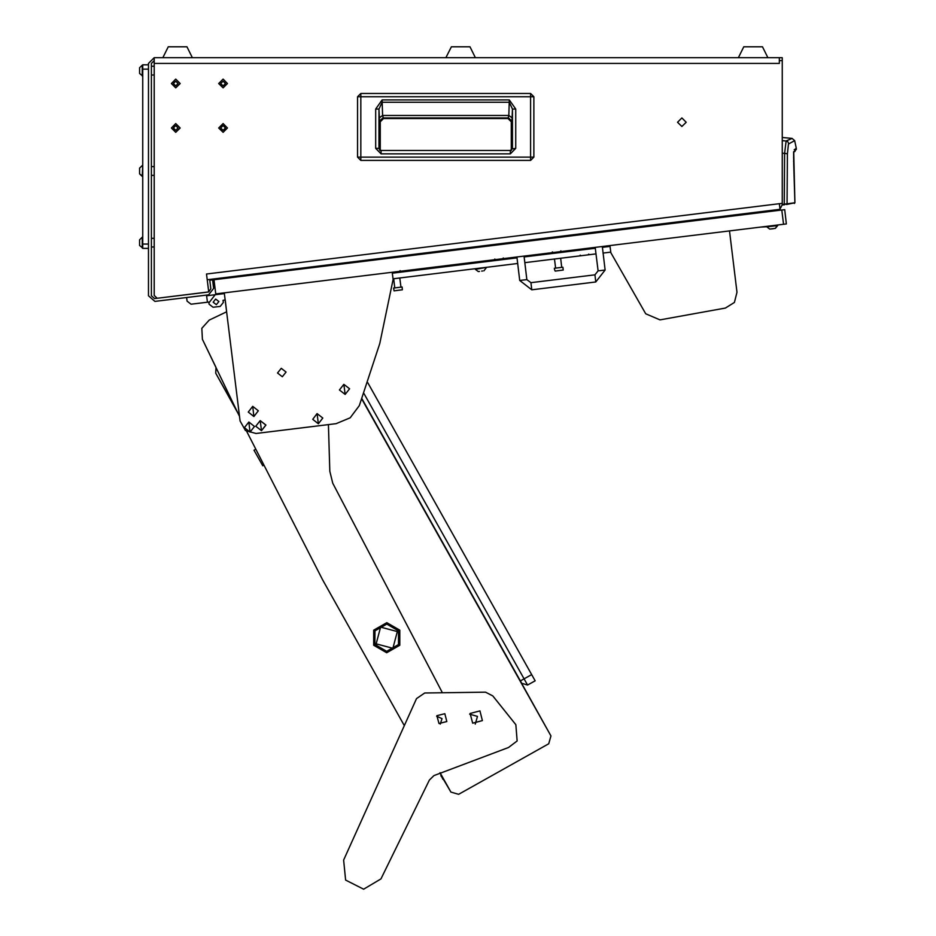 <?xml version="1.0" encoding="UTF-8"?>
<svg xmlns="http://www.w3.org/2000/svg" width="936" height="936" viewBox="0 0 936 936"><rect width="100%" height="100%" fill="white"/><g stroke="black" fill="none" stroke-linecap="round" stroke-linejoin="round"><path stroke-width="1.4" d="M779.36 60.559L779.36 57.693L782.239 57.693L782.239 60.559L779.36 60.559L779.36 63.426L154.253 63.426L154.253 57.693L148.52 63.426L148.52 295.729L154.955 301.427L208.658 294.828L213.654 288.44L212.601 279.899L209.758 280.25L210.799 288.791L208.693 291.915L206.493 274.002L779.36 203.662L780.062 209.36L207.195 279.7M375.71 148.368L375.71 108.997L382.145 99.895L509.313 99.895L515.748 108.997L515.748 148.333L510.331 153.808L510.331 150.509L381.092 150.509L381.092 153.808L375.71 148.368L379.01 148.368L379.01 108.997L382.145 102.235L509.313 102.235L512.46 108.997L512.46 148.333L510.331 150.509L512.437 148.637M515.748 148.333L512.378 148.941M515.748 108.997L512.46 108.997L512.144 117.854L508.845 115.526L509.313 99.895M382.145 99.895L382.613 115.526L383.491 118.521L380.191 121.82L380.191 150.31L380.191 121.82L383.491 118.521L507.979 118.521L383.491 118.521M375.71 108.997L379.01 108.997L379.583 121.212L382.882 117.913L508.576 117.913L511.875 121.212L512.144 117.854M778.881 210.366L776.74 210.635M139.628 168.129L142.237 165.52L139.628 168.129L139.628 173.804L142.787 176.413M142.787 165.52L142.237 176.413L139.628 173.804M139.628 169.416L139.628 170.188M139.628 171.358L139.628 172.516M142.237 248.099L142.237 237.206L139.628 239.815L139.628 245.489L142.787 248.099M139.628 241.102L139.628 241.874M139.628 243.056L139.628 244.202M142.237 76.05L142.237 65.157L139.628 67.766L139.628 73.441L142.787 76.05M139.628 69.053L139.628 69.826M139.628 70.996L139.628 72.154M781.829 210.015L784.672 209.664L786.345 223.903L215.771 293.962L214.028 279.724L781.829 210.015L783.572 224.242M766.841 226.804L760.523 227.074M755.212 212.999L767.59 211.758M443.535 779.594L450.883 792.102L439.99 772.703L442.88 779.162M770.89 228.981L773.206 228.688M775.394 228.419L777.664 225.517L766.841 226.84L769.755 229.121L775.394 228.419L777.594 224.979M367.79 382.801L535.1 680.858L527.6 685.07L535.1 680.858M363.952 393.541L527.6 685.07L521.668 683.292L361.986 398.818M263.507 465.426L262.77 465.777L254.03 450.204L255.551 449.35M441.675 777.009L440.961 774.411M441.301 776.353L440.914 775.663M478.261 271.545L475.359 269.275L486.1 267.415M481.712 271.124L482.672 271.007M478.308 271.545L479.431 271.405M609.98 245.712L603.416 246.367M563.098 268.644L562.922 267.228L555.317 268.152L554.393 268.269L554.568 269.697L554.393 268.269M563.039 268.655L563.215 270.071L555.2 271.066L554.627 269.685M402.293 288.393L402.094 286.966L393.611 288.007L393.763 289.435M402.234 288.393L402.41 289.821L400.257 290.09L393.998 290.85L393.822 289.435M357.599 157.108L357.587 96.747L530.607 96.747L530.607 157.108L357.599 157.108L357.599 96.747L360.851 93.483L360.851 160.372L357.599 157.108L360.851 160.372L530.607 160.372L530.607 157.108L533.871 157.108L530.607 160.36L360.851 160.36M533.871 96.747L530.607 96.747L530.607 93.483L533.871 96.747L533.871 157.108L533.871 96.747L530.607 93.483L360.851 93.483L530.607 93.483M511.267 121.82L511.267 150.298L511.267 121.82L507.979 118.521L511.267 121.82L511.875 121.212M248.824 421.996L250.064 432.104L254.498 426.43L248.824 421.996L244.39 427.67L250.064 432.116L254.51 426.43L248.824 421.996L244.39 427.67L250.064 432.104M343.875 384.322L345.115 394.43L349.549 388.756L343.875 384.322L339.429 389.996L345.115 394.442L349.549 388.756L343.875 384.322L339.44 389.996L345.115 394.43M317.128 413.607L318.38 423.715L322.815 418.041L317.128 413.607L312.694 419.281L318.38 423.727L322.815 418.041L317.128 413.607L312.694 419.281L318.38 423.715M252.685 406.353L253.925 416.461L258.359 410.787L252.685 406.353L248.239 412.027L253.925 416.473L258.359 410.787L252.685 406.353L248.251 412.027L253.925 416.461M260.208 420.603L261.448 430.712L265.882 425.038L260.208 420.592L255.774 426.278L261.448 430.712L265.894 425.038L260.208 420.603L255.774 426.278L261.448 430.712M595.156 247.373L598.045 270.855L594.922 274.845L595.799 281.97L605.159 269.977L598.045 270.855L594.922 274.845L530.887 282.707L526.886 279.595L524.008 256.113M595.799 281.97L531.753 289.832L530.887 282.707M516.894 256.99L519.772 280.461L531.753 289.832L519.772 280.461L526.886 279.595M782.239 153.188L787.457 153.726L788.463 143.98L794.652 140.587L792.113 138.376L782.239 137.51M793.775 151.679L794.933 202.738L794.29 203.463L794.886 202.749L787.024 203.849L787.457 153.726M793.787 164.572L793.658 151.808M793.751 152.088L796.314 149.456L796.314 148.321L794.137 149.819M779.36 203.662L782.239 203.311L782.239 205.148L787.024 203.849L784.228 204.142L784.625 153.41L786.1 140.985L787.901 141.851L788.697 143.688M379.84 150.509L381.092 150.509L379.068 148.918M584.485 249.549L591.154 247.911L584.485 249.549M343.594 860.067L345.583 880.132L363.601 889.2L380.905 878.857L429.425 780.074L434 775.558L508.505 747.513L517.093 740.926L515.9 724.71L492.769 695.893L485.527 692.16L424.675 692.956L416.461 698.642L343.594 860.067M373.686 645.22L386.708 652.755L399.754 645.243L399.766 630.185L386.743 622.651L373.698 630.162L373.686 645.22L386.708 652.755L399.754 645.243L399.766 630.185L386.743 622.651L373.698 630.162L373.686 645.22L386.708 652.755L399.754 645.243L399.766 630.185M374.926 644.495L386.708 651.316L398.514 644.518L398.525 630.899L386.743 624.078L374.938 630.876L374.926 644.495M503.287 257.938L502.655 258.734L503.287 257.938M175.757 130.315L178.121 127.951L175.757 125.588L173.394 127.951L175.757 130.315M175.757 123.575L171.382 127.951L175.757 132.327L180.133 127.951L175.757 123.575L171.382 127.951L175.757 132.327L180.133 127.951L175.757 123.575M223.072 130.315L225.436 127.951L223.072 125.588L220.709 127.951L223.072 130.315M223.072 123.575L218.696 127.951L223.072 132.327L227.448 127.951L223.072 123.575L218.696 127.951L223.072 132.327L227.448 127.951L223.072 123.575M223.072 85.866L225.436 83.503L223.072 81.139L220.709 83.503L223.072 85.866M223.072 79.127L218.696 83.503L223.072 87.879L227.448 83.503L223.072 79.127L218.696 83.503L223.072 87.879L227.448 83.503L223.072 79.127M175.757 85.866L178.121 83.503L175.757 81.139L173.394 83.503L175.757 85.866M175.757 79.127L171.382 83.503L175.757 87.879L180.133 83.503L175.757 79.127L171.382 83.503L175.757 87.879L180.133 83.503L175.757 79.127M681.876 126.512L686.17 122.218L681.876 117.913L677.57 122.218L681.876 126.512M782.239 204.633L784.333 204.855L784.228 204.142L782.239 204.422L784.228 204.142M213.174 302.223L215.666 299.029L218.872 301.521L215.666 299.029L213.174 302.223L216.368 304.715L218.872 301.521M475.301 724.136L477.43 716.368L469.696 714.121M440.236 724.125L441.979 718.591L436.656 716.286M223.599 292.991L223.681 293.705L206.61 295.811L215.151 294.758L208.904 302.749L209.079 304.165L213.069 307.289L220.194 306.411L223.306 302.422L223.049 300.292L225.178 300.023L226.629 311.77L209.149 320.159L201.837 328.337L202.445 339.3L215.935 367.38L215.783 373.265L237.896 413.057L202.445 339.3M404.001 725.026L322.557 579.77L246.8 431.484M277.489 373.055L281.233 368.257L286.018 372.001L282.274 376.798L277.489 373.055M237.896 413.057L239.464 416.321L240.037 420.989L245.443 430.537L256.008 433.473L336.141 423.634L350.204 417.842L359.33 405.686L379.829 343.512L393.108 279.408L392.231 272.294M609.956 245.56L610.834 252.673L645.735 313.829L660.032 319.855L725.423 308.073L734.362 302.445L737.03 292.231L729.495 230.876L737.03 292.231M436.936 715.736L438.984 723.587L446.835 721.527L444.775 713.677L436.936 715.736M470.071 713.407L472.633 723.212L482.438 720.65L479.875 710.845L470.071 713.407M392.827 648.297L376.132 643.816L380.624 627.097L397.32 631.589L392.827 648.297M585.339 249.268L587.118 249.233M154.253 247.022L151.386 247.022M154.253 238.282L151.386 238.282M154.253 175.336L151.386 175.336M154.253 166.585L151.386 166.585M154.253 74.974L151.386 74.974M154.253 66.222L151.386 66.222M157.119 298.245L154.253 295.378L157.119 298.245M750.625 212.975L779.606 209.418M208.307 291.985L154.604 298.584L151.386 295.729L151.386 63.426L154.253 60.559M779.36 57.693L154.253 57.693M782.239 203.311L782.239 60.559M154.253 63.426L154.253 295.378M157.47 298.233L208.693 291.938M782.239 204.598L780.039 209.114M212.495 279.045L212.601 279.899M209.652 279.396L209.758 280.25M381.092 150.509L379.033 148.66M510.331 150.509L511.407 150.509M507.979 118.521L508.845 115.526L382.613 115.526L379.314 117.854M148.52 69.17L142.787 69.17L142.787 64.865L148.52 64.865M142.787 69.17L142.787 244.085L148.52 244.085M148.52 248.379L142.787 248.379L142.787 244.085M738.364 57.693L743.804 46.8L762.442 46.8L767.894 57.693M162.852 57.693L168.304 46.8L186.943 46.8L192.395 57.693M782.239 140.646L786.1 140.985L792.113 138.376M786.427 204.563L794.933 202.738L793.787 164.455M445.875 57.693L451.327 46.8L469.966 46.8L475.406 57.693M677.839 221.914L677.945 222.768L677.839 221.914M749.092 214.028L748.987 213.174M248.18 275.535L248.075 274.681M206.61 295.811L223.681 293.705L206.61 295.811M206.517 295.097L207.394 302.211L191.026 304.223L187.036 301.1L186.603 297.543M209.079 304.165L208.822 302.035L207.394 302.211M224.476 300.117L223.049 300.292M450.883 792.102L458.687 794.29L548.707 743.757L550.906 735.953L515.783 672.797M550.906 735.953L361.858 399.169M215.783 373.265L236.562 410.284M458.687 794.29L548.707 743.757M226.629 311.77L209.149 320.159M328.419 424.581L329.788 471.311L332.771 483.245L441.932 691.856M224.312 292.909L240.037 420.989M442.927 779.243L443.968 779.77M610.061 246.414L602.375 247.35M595.261 248.227L524.113 256.967M517 257.845L392.336 273.148M610.763 252.1L603.077 253.048M595.963 253.925L524.815 262.653M517.69 263.531L393.038 278.834M485.69 261.682L485.585 260.828M474.306 263.086L474.201 262.232M483.9 270.855L486.17 267.953L483.9 270.855M510.331 153.808L381.092 153.808M379.583 121.212L380.191 121.82M520.346 680.928L531.59 674.61M530.607 160.372L533.871 157.108M360.851 93.483L357.587 96.747M794.652 140.587L796.314 148.321M794.98 151.351L794.126 151.866M793.564 157.353L793.576 158.184M793.634 160.805L793.658 161.495M793.716 162.665L793.787 164.046M443.594 779.711L444.097 780.016M440.821 774.762L440.821 774.177M240.353 276.494L240.248 275.64M354.194 262.513L354.089 261.659M341.383 264.092L341.277 263.238M717.081 217.959L716.976 217.105M704.27 219.527L704.164 218.685M645.922 226.699L645.817 225.845M633.11 228.267L633.005 227.413M580.226 255.13L581.022 255.75M588.756 254.089L588.136 254.884M552.38 251.901L553.176 252.533L552.38 251.901M560.921 250.86L560.29 251.655L560.921 250.86M400.117 270.598L399.485 271.405M592.886 247.689L592.149 247.747M593.623 247.642L594.29 247.584M495.542 259.611L494.746 258.979M605.159 269.977L602.269 246.496M553.679 252.463L553.784 253.317M554.486 259.015L555.598 268.117M559.798 251.714L559.904 252.568M560.605 258.266L561.717 267.368M392.254 272.528L392.909 272.481M392.874 272.212L392.98 273.066M393.67 278.764L394.793 287.867M398.993 271.463L399.099 272.317M399.789 278.004L400.912 287.118"/></g></svg>
